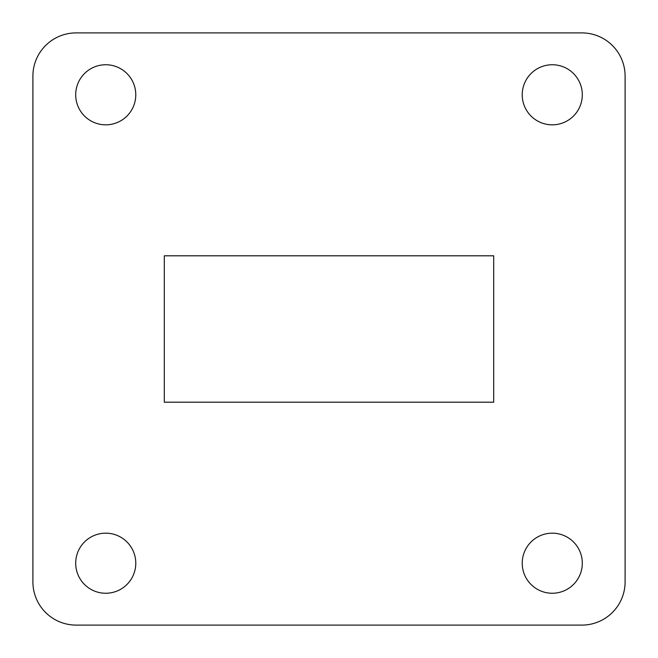 <?xml version="1.0" encoding="UTF-8"?>
<svg xmlns="http://www.w3.org/2000/svg" width="658" height="658" viewBox="0 0 658 658"><rect width="100%" height="100%" fill="white"/><g stroke="black" fill="none" stroke-linecap="round" stroke-linejoin="round"><path stroke-width="0.99" d="M75.695 563.215A30.046 30.046 0 0 0 105.732 593.253A30.046 30.046 0 0 0 135.778 563.215A30.046 30.046 0 0 0 105.732 533.169A30.046 30.046 0 0 0 75.695 563.215M522.222 563.215A30.046 30.046 0 0 0 552.268 593.253A30.046 30.046 0 0 0 582.305 563.215A30.046 30.046 0 0 0 552.268 533.169A30.046 30.046 0 0 0 522.222 563.215M522.222 94.785A30.046 30.046 0 0 0 552.268 124.831A30.046 30.046 0 0 0 582.305 94.785A30.046 30.046 0 0 0 552.268 64.747A30.046 30.046 0 0 0 522.222 94.785M75.695 94.785A30.046 30.046 0 0 0 105.732 124.831A30.046 30.046 0 0 0 135.778 94.785A30.046 30.046 0 0 0 105.732 64.747A30.046 30.046 0 0 0 75.695 94.785M493.689 255.806L164.311 255.806L164.311 402.194L493.689 402.194L493.689 255.806M32.9 76.122L32.9 581.878A43.222 43.222 0 0 0 76.122 625.1L581.878 625.1A43.222 43.222 0 0 0 625.1 581.878L625.1 76.122A43.222 43.222 0 0 0 581.878 32.9L76.122 32.9A43.222 43.222 0 0 0 32.9 76.122"/></g></svg>
